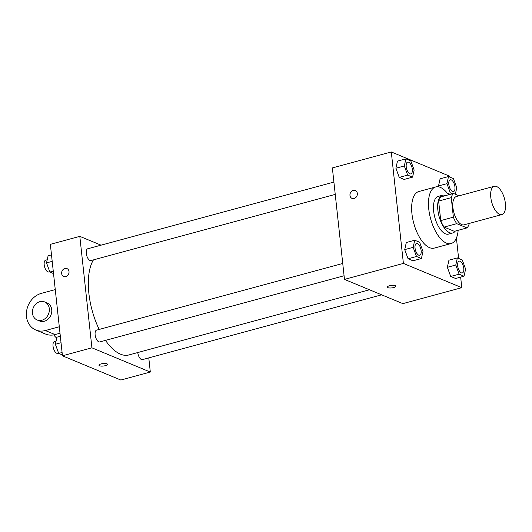 <?xml version="1.0" encoding="UTF-8"?>
<svg xmlns="http://www.w3.org/2000/svg" width="532" height="532" viewBox="0 0 532 532"><rect width="100%" height="100%" fill="white"/><g stroke="black" fill="none" stroke-linecap="round" stroke-linejoin="round"><path stroke-width="0.8" d="M505.4 203.457A14.663 6.623 -105.2 0 1 501.935 214.576A14.663 6.623 -105.2 0 1 491.708 202.16A14.663 6.623 -105.2 0 1 494.268 186.273A14.663 6.623 -105.2 0 1 505.4 203.457M501.935 214.576L464.05 224.843A14.663 6.623 -105.2 0 1 453.823 212.421A14.663 6.623 -105.2 0 1 456.383 196.534L494.268 186.273M459.083 195.803L453.457 193.468A18.926 8.545 -105.2 0 0 451.249 197.631L453.37 217.182A18.926 8.545 -105.2 0 0 456.735 223.659L466.976 227.909A18.926 8.545 -105.2 0 0 469.191 223.746L469.158 223.46M456.735 223.659L444.107 227.078L454.355 231.334L466.976 227.909M444.107 227.078A18.926 8.545 -105.2 0 1 440.742 220.607L453.37 217.182M453.457 193.468L440.829 196.893A18.926 8.545 -105.2 0 0 438.621 201.056L440.742 220.607M445.676 195.577A19.551 8.831 74.8 0 0 442.478 195.237A19.551 8.831 74.8 0 0 438.335 213.232A19.551 8.831 74.8 0 0 449.607 232.69A19.551 8.831 74.8 0 0 452.705 232.983A19.551 8.831 74.8 0 0 455.292 231.074M452.705 232.983L448.496 234.12A19.551 8.831 -105.2 0 1 445.397 233.827A19.551 8.831 -105.2 0 1 434.125 214.376A19.551 8.831 -105.2 0 1 438.268 196.381L442.478 195.237M438.621 201.056L451.249 197.631M458.152 230.303A29.327 13.247 -105.2 0 1 451.05 243.556A29.327 13.247 -105.2 0 1 430.594 218.712A29.327 13.247 -105.2 0 1 435.715 186.945A29.327 13.247 -105.2 0 1 448.529 194.805M451.05 243.556L434.212 248.118A29.327 13.247 -105.2 0 1 413.763 223.274A29.327 13.247 -105.2 0 1 418.877 191.507L435.715 186.945M414.727 240.225L406.308 242.506L404.732 249.614L408.077 258.758L412.992 260.8L421.411 258.519L422.987 251.41L419.642 242.266L414.727 240.225L413.151 247.333L416.496 256.477L421.411 258.519M405.889 158.855L397.471 161.136L395.894 168.238L399.233 177.389L404.154 179.43L412.573 177.149L414.149 170.041L410.804 160.89L405.889 158.855L404.313 165.957L407.652 175.108L412.573 177.149M449.779 177.07L449.686 176.198L391.293 151.959L403.402 263.426L461.796 287.666L460.652 277.132M458.624 258.439L456.409 238.057M457.354 257.914L448.935 260.195L447.359 267.303L450.704 276.454L455.618 278.495L464.037 276.214L465.613 269.106L462.275 259.955L457.354 257.914L455.778 265.022L459.123 274.173L464.037 276.214M455.332 194.247L456.775 187.73L453.43 178.586L448.516 176.544L440.097 178.825L438.521 185.934L438.88 186.912L438.521 185.934L446.94 183.653L450.285 192.797L452.513 193.728M391.293 151.959L332.367 167.926L344.477 279.393L402.87 303.632L461.796 287.666M344.477 279.393L403.402 263.426M395.808 286.203A4.276 1.257 -6.2 0 1 393.687 287.546A4.276 1.257 -6.2 0 1 387.309 287.127A4.276 1.257 -6.2 0 1 391.426 285.418A4.276 1.257 -6.2 0 1 395.808 286.203A4.276 1.257 -6.2 0 1 393.687 287.553A4.276 1.257 -6.2 0 1 387.309 287.127M357.338 193.435A4.276 3.604 112.5 0 1 355.802 197.525A4.276 3.604 112.5 0 1 352.018 198.383A4.276 3.604 112.5 0 1 350.329 193.05A4.276 3.604 112.5 0 1 355.296 190.483A4.276 3.604 112.5 0 1 357.338 193.435M352.018 198.383A4.276 3.604 112.5 0 1 350.335 193.05A4.276 3.604 112.5 0 1 355.296 190.483M369.467 289.767L128.817 354.97A52.595 23.754 -105.2 0 1 105.496 340.394M99.178 329.441A52.595 23.754 -105.2 0 1 93.459 259.882M344.078 275.749L99.77 341.943A6.111 2.76 -105.2 0 1 95.507 336.769A6.111 2.76 -105.2 0 1 96.571 330.146L342.741 263.453M381.63 294.814L142.396 359.632A6.111 2.76 -105.2 0 1 137.768 352.543M335.24 194.38L90.932 260.567A6.111 2.76 -105.2 0 1 86.669 255.393A6.111 2.76 -105.2 0 1 87.733 248.777L333.903 182.077M62.457 355.802L50.347 244.334L79.813 236.354L101.053 245.166L79.813 236.354L91.923 347.822L150.317 372.054L148.78 357.903L150.317 372.054L120.85 380.041L62.457 355.802L91.923 347.822L150.317 372.054M448.516 176.544L446.94 183.653M453.49 191.58L453.457 191.587A6.111 2.76 -105.2 0 1 453.457 191.587A6.111 2.76 -105.2 0 1 449.194 186.413A6.111 2.76 -105.2 0 1 450.258 179.796A6.111 2.76 -105.2 0 1 450.278 179.789L450.291 179.783A6.111 2.76 -105.2 0 1 454.933 186.945A6.111 2.76 -105.2 0 1 453.49 191.58A6.111 2.76 -105.2 0 1 449.227 186.406A6.111 2.76 -105.2 0 1 450.291 179.783M447.592 193.528L450.285 192.797M440.097 178.825L438.521 185.934M410.864 173.891L410.83 173.898A6.111 2.76 -105.2 0 1 410.83 173.898A6.111 2.76 -105.2 0 1 406.568 168.724A6.111 2.76 -105.2 0 1 407.632 162.1A6.111 2.76 -105.2 0 1 407.652 162.1L407.665 162.094A6.111 2.76 -105.2 0 1 412.307 169.256A6.111 2.76 -105.2 0 1 410.864 173.891A6.111 2.76 -105.2 0 1 406.601 168.71A6.111 2.76 -105.2 0 1 407.665 162.094M397.471 161.136L395.894 168.238L404.313 165.957M395.894 168.238L399.233 177.389L407.652 175.108M399.233 177.389L404.154 179.43M462.328 272.949L462.295 272.963A6.111 2.76 -105.2 0 1 462.295 272.963A6.111 2.76 -105.2 0 1 458.032 267.782A6.111 2.76 -105.2 0 1 459.096 261.165A6.111 2.76 -105.2 0 1 459.116 261.159A6.111 2.76 -105.2 0 1 463.771 268.314A6.111 2.76 -105.2 0 1 462.328 272.949A6.111 2.76 -105.2 0 1 458.065 267.776A6.111 2.76 -105.2 0 1 459.129 261.159L459.096 261.165M448.935 260.195L447.359 267.303L455.778 265.022M447.359 267.303L450.704 276.454L459.123 274.173M450.704 276.454L455.618 278.495M419.701 255.26L419.668 255.267A6.111 2.76 -105.2 0 1 419.668 255.267A6.111 2.76 -105.2 0 1 415.406 250.093A6.111 2.76 -105.2 0 1 416.47 243.476A6.111 2.76 -105.2 0 1 416.489 243.47A6.111 2.76 -105.2 0 1 421.144 250.625A6.111 2.76 -105.2 0 1 419.701 255.26A6.111 2.76 -105.2 0 1 415.439 250.087A6.111 2.76 -105.2 0 1 416.503 243.463L416.47 243.476M406.308 242.506L404.732 249.614L413.151 247.333M404.732 249.614L408.077 258.758L416.496 256.477M408.077 258.758L412.992 260.8M51.498 254.868L48.106 255.786L46.53 262.894L49.875 272.045L53.526 273.561M46.53 262.894L52.203 261.358M49.875 272.045L53.26 271.127M49.755 271.726L48.838 271.972A6.111 2.76 -105.2 0 1 44.575 266.798A6.111 2.76 -105.2 0 1 45.646 260.181L47.228 259.749M60.335 336.244L56.951 337.162L55.375 344.271L58.713 353.414L62.364 354.93M55.375 344.271L61.04 342.734M58.713 353.414L62.098 352.497M58.6 353.095L57.675 353.348A6.111 2.76 -105.2 0 1 53.419 348.167A6.111 2.76 -105.2 0 1 54.483 341.551L56.073 341.118M66.972 268.6A4.276 3.604 -67.5 0 0 64.891 268.487A4.276 3.604 112.5 0 1 66.972 268.6A4.276 3.604 112.5 0 1 68.661 273.933A4.276 3.604 112.5 0 1 63.694 276.5A4.276 3.604 112.5 0 1 61.679 272.351A4.276 3.604 112.5 0 1 64.891 268.487A4.276 3.604 -67.5 0 0 61.679 272.351A4.276 3.604 -67.5 0 0 63.694 276.5M79.813 236.354L91.923 347.822M98.979 365.245A4.276 1.257 173.8 0 0 99.55 365.777A4.276 1.257 -6.2 0 1 98.979 365.245A4.276 1.257 -6.2 0 1 103.095 363.536A4.276 1.257 -6.2 0 1 107.484 364.32A4.276 1.257 -6.2 0 1 104.398 365.883A4.276 1.257 -6.2 0 1 99.55 365.783A4.276 1.257 173.8 0 0 104.398 365.883A4.276 1.257 173.8 0 0 107.484 364.32M56.744 338.093A19.551 16.472 112.5 0 1 53.772 334.874M55.268 289.601L41.297 293.385A19.551 16.472 -67.5 0 0 26.6 311.047A19.551 16.472 -67.5 0 0 35.824 330.02L45.553 334.056A19.551 16.472 -67.5 0 0 55.069 334.581L60.01 333.238M37.134 319.978L39.568 320.989A9.775 8.233 -67.5 0 0 48.213 319.04A9.775 8.233 -67.5 0 0 51.73 309.684A9.775 8.233 -67.5 0 0 47.062 302.934L44.628 301.923A9.775 8.233 112.5 0 1 49.303 308.673A9.775 8.233 112.5 0 1 45.779 318.03A9.775 8.233 112.5 0 1 37.134 319.978A9.775 8.233 112.5 0 1 33.277 307.795A9.775 8.233 112.5 0 1 44.628 301.923M35.824 330.02A19.551 16.472 -67.5 0 0 45.333 330.538L59.305 326.754M45.333 330.538L55.069 334.581"/></g></svg>
